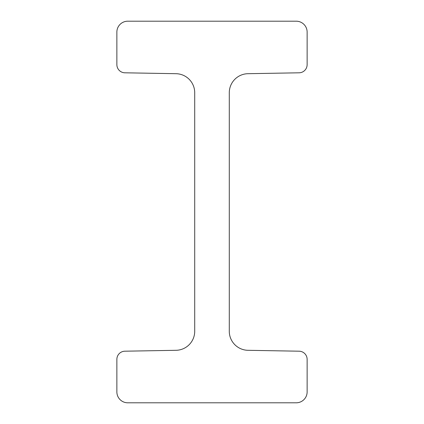 <?xml version="1.0" encoding="UTF-8"?>
<svg xmlns="http://www.w3.org/2000/svg" width="424" height="424" viewBox="0 0 424 424"><rect width="100%" height="100%" fill="white"/><g stroke="black" fill="none" stroke-linecap="round" stroke-linejoin="round"><path stroke-width="0.64" d="M127.762 402.8A10.886 10.886 0 0 1 116.87 391.914L116.87 359.361A8.167 8.167 0 0 1 125.038 351.194L175.997 350.304A19.054 19.054 0 0 0 194.717 331.255L194.717 92.745A19.054 19.054 0 0 0 175.997 73.697L125.038 72.806A8.167 8.167 0 0 1 116.87 64.639L116.87 32.086A10.886 10.886 0 0 1 127.762 21.2L296.238 21.2A10.886 10.886 0 0 1 307.13 32.086L307.13 64.639A8.167 8.167 0 0 1 298.962 72.806L248.003 73.697A19.054 19.054 0 0 0 229.283 92.745L229.283 331.255A19.054 19.054 0 0 0 248.003 350.304L298.962 351.194A8.167 8.167 0 0 1 307.13 359.361L307.13 391.914A10.886 10.886 0 0 1 296.238 402.8L127.762 402.8"/></g></svg>
